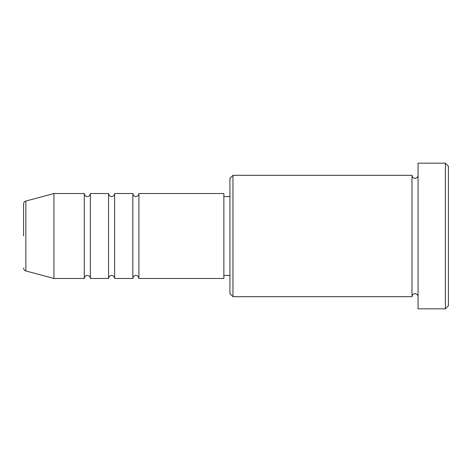 <?xml version="1.0" encoding="UTF-8"?>
<svg xmlns="http://www.w3.org/2000/svg" width="472" height="472" viewBox="0 0 472 472"><rect width="100%" height="100%" fill="white"/><g stroke="black" fill="none" stroke-linecap="round" stroke-linejoin="round"><path stroke-width="0.71" d="M23.6 236L23.6 203.981C23.688 202.494 24.438 201.52 25.848 201.048L25.848 270.952C24.438 270.48 23.688 269.506 23.6 268.019M138.904 193.52L138.904 278.48L223.864 278.48L223.864 193.52L138.904 193.52C138.721 195.361 137.712 196.376 135.871 196.553C136.001 196.677 133.364 196.706 132.833 193.52L132.833 278.48L114.631 278.48L114.631 193.52L132.833 193.52M108.56 193.52L108.56 278.48L90.353 278.48L90.353 193.52L108.56 193.52C109.091 196.706 111.728 196.677 111.593 196.553C113.439 196.376 114.448 195.361 114.631 193.52M84.287 193.52L84.287 278.48L53.944 278.48L53.944 193.52L84.287 193.52C84.818 196.706 87.456 196.677 87.32 196.553C87.456 196.7 89.934 196.488 90.353 193.52M232.967 296.687L229.929 293.649L229.929 178.351L232.967 175.313L232.967 296.687L411.991 296.687L411.991 175.313C412.168 177.159 413.183 178.168 415.024 178.351C416.864 178.168 417.879 177.159 418.056 175.313M445.367 163.176L448.4 166.209L448.4 305.791L445.367 308.824L445.367 163.176L418.056 163.176L418.056 308.824L445.367 308.824M223.864 275.447L229.929 275.447M25.848 270.952L53.944 278.48M25.848 201.048L53.944 193.52M232.967 175.313L411.991 175.313M223.864 196.553L229.929 196.553M418.056 296.687C417.879 294.841 416.864 293.832 415.024 293.649C413.183 293.832 412.168 294.841 411.991 296.687M90.353 278.48C90.176 276.639 89.161 275.624 87.32 275.447C87.456 275.323 84.818 275.294 84.287 278.48M114.631 278.48C114.094 275.294 111.463 275.323 111.593 275.447C111.728 275.323 109.091 275.294 108.56 278.48M138.904 278.48C138.373 275.294 135.735 275.323 135.871 275.447C136.001 275.323 133.364 275.294 132.833 278.48"/></g></svg>
